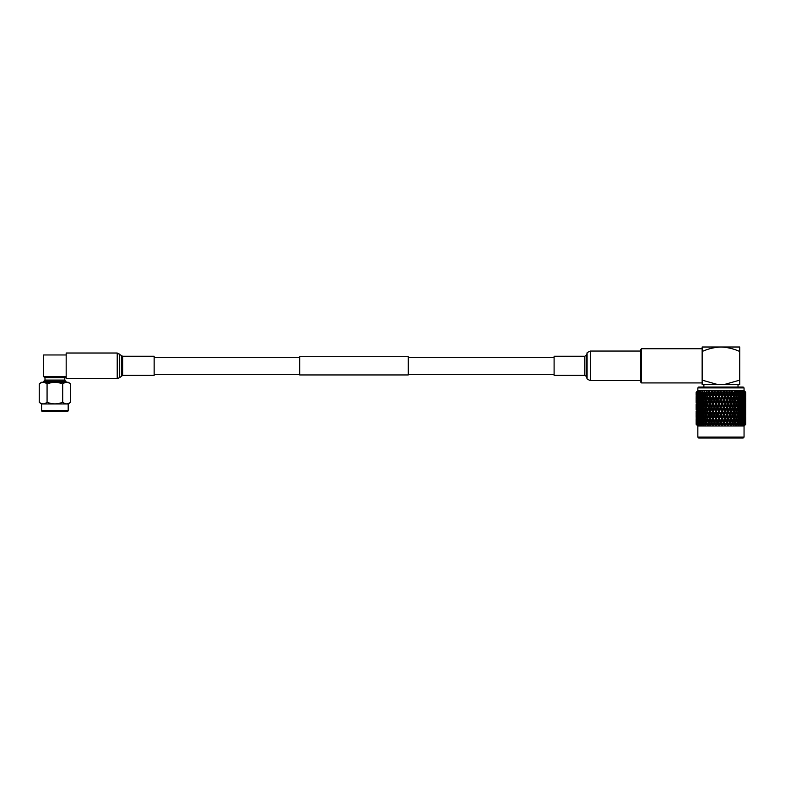 <?xml version="1.0" encoding="UTF-8"?>
<svg xmlns="http://www.w3.org/2000/svg" width="785" height="785" viewBox="0 0 785 785"><rect width="100%" height="100%" fill="white"/><g stroke="black" fill="none" stroke-linecap="round" stroke-linejoin="round"><path stroke-width="1.18" d="M408.269 356.704L408.269 374.945L299.684 374.945L299.684 356.704L408.269 356.704M697.845 387.908L698.709 387.034L743.189 387.034L744.052 387.908L697.845 387.908L697.845 390.596L696.148 392.294L696.148 395.316L696.148 392.294L697.06 391.45L696.226 392.294L696.295 395.316L696.226 392.294M738.018 387.034L738.018 384.434L703.88 384.434L703.88 387.034M743.189 437.991L698.709 437.991L697.845 437.117L744.052 437.117L743.189 437.991M697.845 437.117L697.845 426L744.052 426L745.74 424.302L745.74 417.404M745.701 424.302L745.671 423.566L744.896 425.146M745.534 424.302L745.505 419.887L745.534 424.302L744.71 425.146L745.652 424.302M745.299 424.302L745.24 423.566L744.622 425.146L745.475 424.302M744.926 424.302L744.877 419.887L744.926 424.302L744.151 425.146L745.171 424.302M744.523 424.302L744.415 423.566L743.964 425.146L744.828 424.302M743.944 424.302L743.866 419.887L744.249 422.32L743.218 425.146L744.317 424.302M743.366 424.302L742.953 425.146L743.797 424.302M742.6 424.302L741.972 422.32L742.502 419.887L742.993 422.32L741.943 425.146L743.091 424.302M741.864 424.302L741.589 425.146L742.404 424.302M740.912 424.302L740.157 422.32L740.795 419.887L741.393 422.32L740.324 425.146L741.521 424.302M740.019 424.302L739.912 425.146L740.677 424.302M738.911 424.302L738.047 422.32L738.773 419.887L739.48 422.32L738.41 425.146L739.617 424.302M737.89 424.302L737.92 425.146L738.646 424.302M736.624 424.302L735.653 422.32L736.477 419.887L737.262 422.32L736.212 425.146L737.429 424.302M735.486 424.302L734.976 424.302L735.231 423.566L735.673 425.146L736.32 424.302M734.093 424.302L733.033 422.32L733.926 419.887L734.789 422.32L733.779 425.146L734.976 424.302M732.847 424.302L732.297 424.302L732.572 423.566L733.19 425.146L733.759 424.302M731.345 424.302L730.227 422.32L731.178 419.887L732.101 422.32L731.139 425.146L732.297 424.302M730.03 424.302L729.442 424.302L729.736 423.566L730.511 425.146L731.002 424.302M728.441 424.302L727.273 422.32L728.264 419.887L729.245 422.32L728.343 425.146L729.442 424.302M727.067 424.302L726.459 424.302L726.763 423.566L727.685 425.146L728.078 424.302M725.418 424.302L724.212 422.32L725.232 419.887L726.243 422.32L725.428 425.146L726.459 424.302M724.005 424.302L724.741 425.146L725.046 424.302M722.328 424.302L721.111 422.32L722.141 419.887L723.171 422.32L722.445 425.146L723.378 424.302M720.895 424.302L721.749 425.146L721.945 424.302M719.217 424.302L718 422.32L719.021 419.887L720.051 422.32L719.443 425.146L720.267 424.302M717.784 424.302L718.746 425.146L718.834 424.302M716.126 424.302L714.939 422.32L715.94 419.887L716.95 422.32L716.126 424.302L716.45 425.146L717.166 424.302M714.723 424.302L715.773 425.146L715.753 424.302M713.114 424.302L711.966 422.32L712.937 419.887L713.918 422.32L713.114 424.302L713.536 425.146L714.124 424.302M711.769 424.302L712.878 425.146L712.76 424.302M744.052 387.908L744.052 390.596L697.845 390.596M696.668 392.294L696.835 395.316L696.668 392.294L697.463 391.45L696.403 392.294M697.492 392.294L698.14 392.883L697.757 395.316L697.414 392.883L698.238 391.45L697.031 392.294M698.689 392.294L699.543 392.883L699.042 395.316L698.581 392.883L699.376 391.45L698.042 392.294M700.23 392.294L701.28 392.883L700.671 395.316L700.092 392.883L700.848 391.45L699.415 392.294M702.104 392.294L703.331 392.883L702.624 395.316L701.937 392.883L702.644 391.45L701.133 392.294M704.273 392.294L705.656 392.883L704.861 395.316L704.086 392.883L704.724 391.45L703.154 392.294M706.706 392.294L708.227 392.883L707.354 395.316L706.5 392.883L707.059 391.45L705.46 392.294M709.365 392.294L710.994 392.883L710.062 395.316L709.14 392.883L709.611 391.45L708.011 392.294M712.201 392.294L713.918 392.883L712.937 395.316L711.966 392.883L712.348 391.45L711.583 392.029L711.259 391.45L710.768 392.294M715.184 392.294L716.95 392.883L715.94 395.316L714.939 392.883L715.213 391.45L714.497 392.029L714.085 391.45L713.683 392.294M718.246 392.294L720.051 392.883L719.021 395.316L718.177 391.45L717.51 392.029L717.009 391.45L716.705 392.294M721.356 392.294L723.171 392.883L722.141 395.316L721.179 391.45L720.581 392.029L720.002 391.45L719.806 392.294M724.467 392.294L726.243 392.883L725.232 395.316L724.182 391.45L723.662 392.029L723.014 391.45L722.916 392.294M727.518 392.294L729.245 392.883L728.264 395.316L727.136 391.45L726.694 392.029L725.988 391.45L725.997 392.294M730.462 392.294L732.101 392.883L731.178 395.316L729.981 391.45L729.638 392.029L728.882 391.45L729 392.294M733.259 392.294L734.789 392.883L733.926 395.316L732.69 391.45L732.444 392.029L731.659 391.45L731.885 392.294M735.859 392.294L737.262 392.883L736.477 395.316L735.859 392.294L735.221 391.45L735.074 392.029L734.26 391.45L734.583 392.294M738.224 392.294L739.48 392.883L738.773 395.316L738.224 392.294L737.517 391.45L737.478 392.029L736.644 391.45L737.076 392.294M740.314 392.294L741.393 392.883L740.795 395.316L740.314 392.294L739.558 391.45L739.617 392.029L738.793 391.45L739.313 392.294M742.11 392.294L742.993 392.883L742.502 395.316L742.11 392.294L741.295 391.45L741.462 392.029L740.657 391.45L741.256 392.294M743.562 392.294L744.249 392.883L743.866 395.316L743.562 392.294L742.728 391.45L742.993 392.029L742.208 391.45L742.875 392.294M745.74 407.601L745.74 402.685M745.711 405.109L745.711 410.084M745.74 414.961L745.74 410.045M744.828 407.601L745.711 407.601M745.632 414.961L745.505 417.394L745.632 414.961M744.671 411.281L745.573 411.281M745.426 418.64L745.24 421.074L745.426 418.64M744.415 414.961L745.338 414.961M743.866 417.394L743.866 412.527L744.249 414.961L743.091 418.64L744.062 418.64L744.415 416.207L744.415 421.074L744.062 418.64L745.014 418.64M744.484 392.883L743.837 392.883M745.711 412.478L745.711 417.443M745.711 414.961L744.828 414.961M745.573 418.64L744.671 418.64M745.74 422.32L745.711 419.828M743.944 403.922L743.346 403.922M744.484 407.601L743.837 407.601M744.484 414.961L743.837 414.961M696.158 392.883L697.021 392.883M696.432 392.883L697.355 392.883L696.786 392.029M696.148 396.562L696.177 398.996L696.148 396.562M696.246 396.562L697.139 396.562M696.158 400.242L696.148 402.676L696.148 397.809L696.158 400.242L697.021 400.242M697.1 392.883L698.061 392.883L697.502 392.029M696.364 396.562L696.521 398.996L696.364 396.562M696.717 396.562L697.659 396.562M696.207 400.242L696.295 402.676L696.207 400.242M696.432 400.242L697.355 400.242M696.148 403.922L696.177 406.355L696.148 403.922M696.246 403.922L697.139 403.922M696.158 407.601L696.148 410.035L696.148 405.168L696.158 407.601L697.021 407.601M698.14 392.883L699.121 392.883L698.601 392.029M696.972 396.562L697.247 394.129L697.571 396.562L697.247 398.996L696.972 396.562M697.571 396.562L698.552 396.562L697.757 395.316M696.619 400.242L696.835 402.676L696.619 400.242M697.1 400.242L698.061 400.242M696.364 403.922L696.521 406.355L696.364 403.922M696.717 403.922L697.659 403.922M696.207 407.601L696.295 410.035L696.207 407.601M696.432 407.601L697.355 407.601M696.148 411.281L696.177 413.715L696.148 411.281M696.246 411.281L697.139 411.281M696.158 414.961L696.148 417.394L696.148 412.527L696.158 414.961L697.021 414.961M699.543 392.883L700.534 392.883L700.043 392.029M697.953 396.562L698.356 394.129L698.797 396.562L698.356 398.996L697.953 396.562M698.797 396.562L699.788 396.562L699.042 395.316M699.121 392.883L698.356 394.129M697.414 400.242L697.757 397.809L698.14 400.242L697.757 402.676L697.414 400.242M698.14 400.242L699.121 400.242L698.356 398.996M698.552 396.562L697.757 397.809M696.972 403.922L697.247 401.488L697.571 403.922L697.247 406.355L696.972 403.922M697.571 403.922L698.552 403.922L697.757 402.676M696.619 407.601L696.835 410.035L696.619 407.601M697.1 407.601L698.061 407.601M696.364 411.281L696.521 413.715L696.364 411.281M696.717 411.281L697.659 411.281M696.207 414.961L696.295 417.394L696.207 414.961M696.432 414.961L697.355 414.961M696.148 418.64L696.177 421.074L696.148 418.64M696.246 418.64L697.139 418.64M696.158 422.32L696.148 424.302L696.177 423.566L696.992 425.146L696.167 424.302L696.148 419.887L696.158 422.32L697.021 422.32M701.28 392.883L702.271 392.883L701.819 392.029M699.298 396.562L699.818 394.129L700.367 396.562L699.818 398.996L699.298 396.562M700.367 396.562L701.358 396.562L700.671 395.316M700.534 392.883L699.818 394.129M698.581 400.242L699.042 397.809L699.543 400.242L699.042 402.676L698.581 400.242M699.543 400.242L700.534 400.242L699.818 398.996M699.788 396.562L699.042 397.809M697.953 403.922L698.356 401.488L698.797 403.922L698.356 406.355L697.953 403.922M698.797 403.922L699.788 403.922L699.042 402.676M699.121 400.242L698.356 401.488M697.414 407.601L697.757 405.168L698.14 407.601L697.757 410.035L697.414 407.601M698.14 407.601L699.121 407.601L698.356 406.355M698.552 403.922L697.757 405.168M696.972 411.281L697.247 408.848L697.571 411.281L697.247 413.715L696.972 411.281M697.571 411.281L698.552 411.281L697.757 410.035M696.619 414.961L696.835 417.394L696.619 414.961M697.1 414.961L698.061 414.961M696.364 418.64L696.521 421.074L696.364 418.64M696.717 418.64L697.659 418.64M696.207 422.32L696.295 419.887L696.207 422.32M696.432 422.32L697.355 422.32M703.331 392.883L704.292 392.883L703.89 392.029M700.976 396.562L701.604 394.129L702.271 396.562L701.604 398.996L700.976 396.562M702.271 396.562L703.242 396.562L702.624 395.316M702.271 392.883L701.604 394.129M700.092 400.242L700.671 397.809L701.28 400.242L700.671 402.676L700.092 400.242M701.28 400.242L702.271 400.242L701.604 398.996M701.358 396.562L700.671 397.809M699.298 403.922L699.818 401.488L700.367 403.922L699.818 406.355L699.298 403.922M700.367 403.922L701.358 403.922L700.671 402.676M700.534 400.242L699.818 401.488M698.581 407.601L699.042 405.168L699.543 407.601L699.042 410.035L698.581 407.601M699.543 407.601L700.534 407.601L699.818 406.355M699.788 403.922L699.042 405.168M697.953 411.281L698.356 408.848L698.797 411.281L698.356 413.715L697.953 411.281M698.797 411.281L699.788 411.281L699.042 410.035M699.121 407.601L698.356 408.848M697.414 414.961L697.757 412.527L698.14 414.961L697.757 417.394L697.414 414.961M698.14 414.961L699.121 414.961L698.356 413.715M698.552 411.281L697.757 412.527M696.972 418.64L697.247 416.207L697.571 418.64L697.247 421.074L696.972 418.64M697.571 418.64L698.552 418.64L697.757 417.394M696.619 422.32L696.835 419.887L696.619 422.32M697.1 422.32L698.061 422.32M705.656 392.883L706.578 392.883L706.235 392.029M702.977 396.562L703.703 394.129L704.459 396.562L703.703 398.996L702.977 396.562M704.459 396.562L705.411 396.562L704.861 395.316M704.292 392.883L703.703 394.129M701.937 400.242L702.624 397.809L703.331 400.242L702.624 402.676L701.937 400.242M703.331 400.242L704.292 400.242L703.703 398.996M703.242 396.562L702.624 397.809M700.976 403.922L701.604 401.488L702.271 403.922L701.604 406.355L700.976 403.922M702.271 403.922L703.242 403.922L702.624 402.676M702.271 400.242L701.604 401.488M700.092 407.601L700.671 405.168L701.28 407.601L700.671 410.035L700.092 407.601M701.28 407.601L702.271 407.601L701.604 406.355M701.358 403.922L700.671 405.168M699.298 411.281L699.818 408.848L700.367 411.281L699.818 413.715L699.298 411.281M700.367 411.281L701.358 411.281L700.671 410.035M700.534 407.601L699.818 408.848M698.581 414.961L699.042 412.527L699.543 414.961L699.042 417.394L698.581 414.961M699.543 414.961L700.534 414.961L699.818 413.715M699.788 411.281L699.042 412.527M697.953 418.64L698.356 416.207L698.797 418.64L698.356 421.074L697.953 418.64M698.797 418.64L699.788 418.64L699.042 417.394M699.121 414.961L698.356 416.207M697.414 422.32L697.757 419.887L698.14 422.32L697.826 424.302L697.414 422.32M698.14 422.32L699.121 422.32L698.356 421.074M698.552 418.64L697.757 419.887M708.227 392.883L709.1 392.883L708.59 391.45M709.591 396.562L708.678 398.996L707.795 396.562L708.678 394.129L709.591 396.562L710.425 396.562L708.816 392.029M705.264 396.562L706.078 394.129L706.912 396.562L706.078 398.996L705.264 396.562M706.912 396.562L707.815 396.562L707.354 395.316M706.578 392.883L706.078 394.129M704.086 400.242L704.861 397.809L705.656 400.242L704.861 402.676L704.086 400.242M705.656 400.242L706.578 400.242L706.078 398.996M705.411 396.562L704.861 397.809M702.977 403.922L703.703 401.488L704.459 403.922L703.703 406.355L702.977 403.922M704.459 403.922L705.411 403.922L704.861 402.676M704.292 400.242L703.703 401.488M701.937 407.601L702.624 405.168L703.331 407.601L702.624 410.035L701.937 407.601M703.331 407.601L704.292 407.601L703.703 406.355M703.242 403.922L702.624 405.168M700.976 411.281L701.604 408.848L702.271 411.281L701.604 413.715L700.976 411.281M702.271 411.281L703.242 411.281L702.624 410.035M702.271 407.601L701.604 408.848M700.092 414.961L700.671 412.527L701.28 414.961L700.671 417.394L700.092 414.961M701.28 414.961L702.271 414.961L701.604 413.715M701.358 411.281L700.671 412.527M699.298 418.64L699.818 416.207L700.367 418.64L699.818 421.074L699.298 418.64M700.367 418.64L701.358 418.64L700.671 417.394M700.534 414.961L699.818 416.207M698.581 422.32L699.042 419.887L699.543 422.32L699.131 424.302L698.581 422.32M699.543 422.32L700.534 422.32L699.818 421.074M699.788 418.64L699.042 419.887M710.994 392.883L711.799 392.883L711.259 391.45M712.437 396.562L711.475 398.996L710.533 396.562L711.475 394.129L712.437 396.562L713.212 396.562L711.583 392.029M709.14 392.883L708.678 394.129M710.994 400.242L710.062 402.676L709.14 400.242L710.062 397.809L710.994 400.242L711.799 400.242L710.062 395.316M706.5 400.242L707.354 397.809L708.227 400.242L707.354 402.676L706.5 400.242M708.227 400.242L709.1 400.242L708.207 397.701M707.815 396.562L707.354 397.809M709.591 403.922L708.678 406.355L707.795 403.922L708.678 401.488L709.591 403.922L710.425 403.922L708.678 398.996M705.264 403.922L706.078 401.488L706.912 403.922L706.078 406.355L705.264 403.922M706.912 403.922L707.815 403.922L707.354 402.676M706.578 400.242L706.078 401.488M704.086 407.601L704.861 405.168L705.656 407.601L704.861 410.035L704.086 407.601M705.656 407.601L706.578 407.601L706.078 406.355M705.411 403.922L704.861 405.168M702.977 411.281L703.703 408.848L704.459 411.281L703.703 413.715L702.977 411.281M704.459 411.281L705.411 411.281L704.861 410.035M704.292 407.601L703.703 408.848M701.937 414.961L702.624 412.527L703.331 414.961L702.624 417.394L701.937 414.961M703.331 414.961L704.292 414.961L703.703 413.715M703.242 411.281L702.624 412.527M700.976 418.64L701.604 416.207L702.271 418.64L701.604 421.074L700.976 418.64M702.271 418.64L703.242 418.64L702.624 417.394M702.271 414.961L701.604 416.207M700.092 422.32L700.671 419.887L701.28 422.32L700.779 424.302L700.092 422.32M701.28 422.32L702.271 422.32L701.604 421.074M701.358 418.64L700.671 419.887M713.918 392.883L714.644 392.883L714.085 391.45M715.429 396.562L714.428 398.996L713.437 396.562L714.428 394.129L715.429 396.562L716.116 396.562L714.497 392.029M711.966 392.883L711.475 394.129M713.918 400.242L712.937 402.676L711.966 400.242L712.937 397.809L713.918 400.242L714.644 400.242L712.937 395.316M710.533 396.562L710.062 397.809M712.437 403.922L711.475 406.355L710.533 403.922L711.475 401.488L712.437 403.922L713.212 403.922L711.475 398.996M709.14 400.242L708.678 401.488M710.994 407.601L710.062 410.035L709.14 407.601L710.062 405.168L710.994 407.601L711.799 407.601L710.062 402.676M706.5 407.601L707.354 405.168L708.227 407.601L707.354 410.035L706.5 407.601M708.227 407.601L709.1 407.601L708.207 405.05M707.815 403.922L707.354 405.168M709.591 411.281L708.678 413.715L707.795 411.281L708.678 408.848L709.591 411.281L710.425 411.281L708.678 406.355M705.264 411.281L706.078 408.848L706.912 411.281L706.078 413.715L705.264 411.281M706.912 411.281L707.815 411.281L707.354 410.035M706.578 407.601L706.078 408.848M704.086 414.961L704.861 412.527L705.656 414.961L704.861 417.394L704.086 414.961M705.656 414.961L706.578 414.961L706.078 413.715M705.411 411.281L704.861 412.527M702.977 418.64L703.703 416.207L704.459 418.64L703.703 421.074L702.977 418.64M704.459 418.64L705.411 418.64L704.861 417.394M704.292 414.961L703.703 416.207M701.937 422.32L702.624 419.887L703.331 422.32L702.752 424.302L701.937 422.32M703.331 422.32L704.292 422.32L703.703 421.074M703.242 418.64L702.624 419.887M716.95 392.883L717.598 392.883L717.009 391.45M718.501 396.562L717.48 398.996L716.46 396.562L717.48 394.129L718.501 396.562L719.089 396.562L717.51 392.029M714.939 392.883L714.428 394.129M716.95 400.242L715.94 402.676L714.939 400.242L715.94 397.809L716.95 400.242L717.598 400.242L715.94 395.316M713.437 396.562L712.937 397.809M715.429 403.922L714.428 406.355L713.437 403.922L714.428 401.488L715.429 403.922L716.116 403.922L714.428 398.996M711.966 400.242L711.475 401.488M713.918 407.601L712.937 410.035L711.966 407.601L712.937 405.168L713.918 407.601L714.644 407.601L712.937 402.676M710.533 403.922L710.062 405.168M712.437 411.281L711.475 413.715L710.533 411.281L711.475 408.848L712.437 411.281L713.212 411.281L711.475 406.355M709.14 407.601L708.678 408.848M710.994 414.961L710.062 417.394L709.14 414.961L710.062 412.527L710.994 414.961L711.799 414.961L710.062 410.035M706.5 414.961L707.354 412.527L708.227 414.961L707.354 417.394L706.5 414.961M708.227 414.961L709.1 414.961L708.207 412.419M707.815 411.281L707.354 412.527M709.591 418.64L708.678 421.074L707.795 418.64L708.678 416.207L709.591 418.64L710.425 418.64L708.678 413.715M705.264 418.64L706.078 416.207L706.912 418.64L706.078 421.074L705.264 418.64M706.912 418.64L707.815 418.64L707.354 417.394M706.578 414.961L706.078 416.207M704.086 422.32L704.861 419.887L705.656 422.32L705.009 424.302L704.086 422.32M705.656 422.32L706.578 422.32L706.078 421.074M705.411 418.64L704.861 419.887M720.051 392.883L720.591 392.883L720.002 391.45M721.611 396.562L720.581 398.996L719.551 396.562L720.581 394.129L722.102 396.562L720.581 392.029M718 392.883L717.48 394.129M720.051 400.242L719.021 402.676L718 400.242L719.021 397.809L720.591 400.242L719.021 395.316M716.46 396.562L715.94 397.809M718.501 403.922L717.48 406.355L716.46 403.922L717.48 401.488L718.501 403.922L719.089 403.922L717.48 398.996M714.939 400.242L714.428 401.488M716.95 407.601L715.94 410.035L714.939 407.601L715.94 405.168L716.95 407.601L717.598 407.601L715.94 402.676M713.437 403.922L712.937 405.168M715.429 411.281L714.428 413.715L713.437 411.281L714.428 408.848L715.429 411.281L716.116 411.281L714.428 406.355M711.966 407.601L711.475 408.848M713.918 414.961L712.937 417.394L711.966 414.961L712.937 412.527L713.918 414.961L714.644 414.961L712.937 410.035M710.533 411.281L710.062 412.527M712.437 418.64L711.475 421.074L710.533 418.64L711.475 416.207L712.437 418.64L713.212 418.64L711.475 413.715M709.14 414.961L708.678 416.207M710.994 422.32L710.229 424.302L709.14 422.32L710.062 419.887L710.994 422.32L711.799 422.32L710.062 417.394M706.5 422.32L707.354 419.887L708.227 422.32L707.511 424.302L706.5 422.32M708.227 422.32L709.1 422.32L708.207 419.779M707.815 418.64L707.354 419.887M708.953 424.302L710.121 425.146L708.678 421.074M723.171 392.883L723.014 391.45M724.712 396.562L723.691 398.996L722.671 396.562L723.691 394.129L725.085 396.562L723.662 392.029M721.111 392.883L720.581 394.129M723.171 400.242L722.141 402.676L721.111 400.242L722.141 397.809L723.603 400.242L722.141 395.316M719.551 396.562L719.021 397.809M721.611 403.922L720.581 406.355L719.551 403.922L720.581 401.488L722.102 403.922L720.581 398.996M718 400.242L717.48 401.488M720.051 407.601L719.021 410.035L718 407.601L719.021 405.168L720.591 407.601L719.021 402.676M716.46 403.922L715.94 405.168M718.501 411.281L717.48 413.715L716.46 411.281L717.48 408.848L718.501 411.281L719.089 411.281L717.48 406.355M714.939 407.601L714.428 408.848M716.95 414.961L715.94 417.394L714.939 414.961L715.94 412.527L716.95 414.961L717.598 414.961L715.94 410.035M713.437 411.281L712.937 412.527M715.429 418.64L714.428 421.074L713.437 418.64L714.428 416.207L715.429 418.64L716.116 418.64L714.428 413.715M711.966 414.961L711.475 416.207M713.918 422.32L714.644 422.32L712.937 417.394M710.533 418.64L710.062 419.887M712.878 425.146L711.475 421.074M726.243 392.883L725.988 391.45M727.754 396.562L726.763 398.996L725.752 396.562L726.763 394.129L728.009 396.562L726.694 392.029M724.212 392.883L723.603 392.883L723.691 394.129M726.243 400.242L725.232 402.676L724.212 400.242L725.232 397.809L726.567 400.242L725.232 395.316M722.671 396.562L722.102 396.562L722.141 397.809M724.712 403.922L723.691 406.355L722.671 403.922L723.691 401.488L725.085 403.922L723.691 398.996M721.111 400.242L720.581 401.488M723.171 407.601L722.141 410.035L721.111 407.601L722.141 405.168L723.603 407.601L722.141 402.676M719.551 403.922L719.021 405.168M721.611 411.281L720.581 413.715L719.551 411.281L720.581 408.848L722.102 411.281L720.581 406.355M718 407.601L717.48 408.848M720.051 414.961L719.021 417.394L718 414.961L719.021 412.527L720.591 414.961L719.021 410.035M716.46 411.281L715.94 412.527M718.501 418.64L717.48 421.074L716.46 418.64L717.48 416.207L718.501 418.64L719.089 418.64L717.48 413.715M714.939 414.961L714.428 416.207M716.95 422.32L717.598 422.32L715.94 417.394M713.437 418.64L712.937 419.887M715.773 425.146L714.428 421.074M729.245 392.883L728.882 391.45M730.688 396.562L729.736 398.996L728.765 396.562L729.736 394.129L730.825 396.562L729.638 392.029M727.273 392.883L726.567 392.883L726.763 394.129M729.245 400.242L728.264 402.676L727.273 400.242L728.264 397.809L729.442 400.242L728.009 396.562L728.264 395.316M725.752 396.562L725.085 396.562L725.232 397.809M727.754 403.922L726.763 406.355L725.752 403.922L726.763 401.488L728.009 403.922L726.567 400.242L726.763 398.996M724.212 400.242L723.603 400.242L723.691 401.488M726.243 407.601L725.232 410.035L724.212 407.601L725.232 405.168L726.567 407.601L725.232 402.676M722.671 403.922L722.102 403.922L722.141 405.168M724.712 411.281L723.691 413.715L722.661 411.281L723.691 408.848L725.085 411.281L723.691 406.355M721.111 407.601L720.581 408.848M723.171 414.961L722.141 417.394L721.111 414.961L722.141 412.527L723.603 414.961L722.141 410.035M719.551 411.281L719.021 412.527M721.611 418.64L720.581 421.074L719.551 418.64L720.581 416.207L722.102 418.64L720.581 413.715M718 414.961L717.48 416.207M720.051 422.32L720.591 422.32L719.021 417.394M716.46 418.64L715.94 419.887M718.746 425.146L717.48 421.074M732.101 392.883L731.659 391.45M733.651 397.033L732.572 398.996L731.649 396.562L732.572 394.129L733.475 396.562L732.444 392.029M730.227 392.883L729.442 392.883L729.736 394.129M732.101 400.242L731.178 402.676L730.227 400.242L731.178 397.809L732.179 400.242L730.825 396.562L731.178 395.316M728.765 396.562L728.009 396.562L728.264 397.809M730.688 403.922L729.736 406.355L728.765 403.922L729.736 401.488L730.825 403.922L729.442 400.242L729.736 398.996M727.273 400.242L726.567 400.242L726.763 401.488M729.245 407.601L728.264 410.035L727.273 407.601L728.264 405.168L729.442 407.601L728.009 403.922L728.264 402.676M725.752 403.922L725.085 403.922L725.232 405.168M727.754 411.281L726.763 413.715L725.752 411.281L726.763 408.848L728.009 411.281L726.567 407.601L726.763 406.355M724.212 407.601L723.603 407.601L723.691 408.848M726.243 414.961L725.232 417.394L724.221 414.961L725.232 412.527L726.567 414.961L725.232 410.035M722.661 411.281L722.102 411.281L722.141 412.527M724.712 418.64L723.691 421.074L722.661 418.64L723.691 416.207L725.085 418.64L723.691 413.715M721.111 414.961L720.581 416.207M723.171 422.32L722.141 417.394M719.551 418.64L719.021 419.887M721.749 425.146L720.581 421.074M735.653 392.883L734.74 392.883L735.074 392.029M733.033 392.883L732.179 392.883L732.572 394.129M734.377 396.562L735.231 394.129L736.055 396.562L735.231 398.996L734.377 396.562L733.484 396.562L733.926 395.316L733.484 396.562L734.789 400.242L733.926 402.676L733.033 400.242L733.926 397.809L733.651 396.082M731.649 396.562L730.825 396.562L731.178 397.809M733.651 404.412L732.572 406.355L731.649 403.922L732.572 401.488L733.475 403.922L732.179 400.242L732.572 398.996M730.227 400.242L729.442 400.242L729.736 401.488M732.101 407.601L731.178 410.035L730.227 407.601L731.178 405.168L732.179 407.601L730.825 403.922L731.178 402.676M728.765 403.922L728.009 403.922L728.264 405.168M730.688 411.281L729.736 413.715L728.765 411.281L729.736 408.848L730.825 411.281L729.442 407.601L729.736 406.355M727.273 407.601L726.567 407.601L726.763 408.848M729.245 414.961L728.264 417.394L727.273 414.961L728.264 412.527L729.442 414.961L728.009 411.281L728.264 410.035M725.752 411.281L725.085 411.281L725.232 412.527M727.754 418.64L726.763 421.074L725.752 418.64L726.763 416.207L728.009 418.64L726.567 414.961L726.763 413.715M724.221 414.961L723.603 414.961L723.691 416.207M726.243 422.32L725.232 417.394M722.661 418.64L722.102 418.64L722.141 419.887M724.741 425.146L723.691 421.074M738.047 392.883L737.086 392.883L737.478 392.029M734.74 392.883L735.231 394.129M736.88 396.562L737.655 394.129L738.4 396.562L737.655 398.996L736.88 396.562L735.947 396.562L736.477 395.316M735.653 400.242L736.477 397.809L737.262 400.242L736.477 402.676L735.653 400.242L734.74 400.242L735.231 398.996M733.033 400.242L732.179 400.242L732.572 401.488M734.377 403.922L735.231 401.488L736.055 403.922L735.231 406.355L734.377 403.922L733.484 403.922L733.926 402.676L733.484 403.922L734.789 407.601L733.926 410.035L733.033 407.601L733.926 405.168L733.651 403.431M731.649 403.922L730.825 403.922L731.178 405.168M733.651 411.762L732.572 413.715L731.649 411.281L732.572 408.848L733.475 411.281L732.179 407.601L732.572 406.355M730.227 407.601L729.442 407.601L729.736 408.848M732.101 414.961L731.178 417.394L730.227 414.961L731.178 412.527L732.179 414.961L730.825 411.281L731.178 410.035M728.765 411.281L728.009 411.281L728.264 412.527M730.688 418.64L729.736 421.074L728.765 418.64L729.736 416.207L730.825 418.64L729.442 414.961L729.736 413.715M727.273 414.961L726.567 414.961L726.763 416.207M729.245 422.32L728.009 418.64L728.264 417.394M725.752 418.64L725.085 418.64L725.232 419.887M727.685 425.146L726.763 421.074M740.157 392.883L739.176 392.883L739.617 392.029M737.086 392.883L737.655 394.129M739.136 396.562L739.823 394.129L740.471 396.562L739.823 398.996L739.136 396.562L738.165 396.562L738.773 395.316M735.947 396.562L736.477 397.809M738.047 400.242L738.773 397.809L739.48 400.242L738.773 402.676L738.047 400.242L737.086 400.242L737.655 398.996M734.74 400.242L735.231 401.488M736.88 403.922L737.655 401.488L738.4 403.922L737.655 406.355L736.88 403.922L735.947 403.922L736.477 402.676M735.653 407.601L736.477 405.168L737.262 407.601L736.477 410.035L735.653 407.601L734.74 407.601L735.231 406.355M733.033 407.601L732.179 407.601L732.572 408.848M734.377 411.281L735.231 408.848L736.055 411.281L735.231 413.715L734.377 411.281L733.484 411.281L733.926 410.035L733.484 411.281L734.789 414.961L733.926 417.394L733.033 414.961L733.926 412.527L733.651 410.81M731.649 411.281L730.825 411.281L731.178 412.527M733.651 419.111L732.572 421.074L731.649 418.64L732.572 416.207L733.475 418.64L732.179 414.961L732.572 413.715M730.227 414.961L729.442 414.961L729.736 416.207M732.101 422.32L730.825 418.64L731.178 417.394M728.765 418.64L728.009 418.64L728.264 419.887M730.511 425.146L729.442 422.32L729.736 421.074M741.972 392.883L740.981 392.883L741.462 392.029M739.176 392.883L739.823 394.129M741.109 396.562L741.688 394.129L742.237 396.562L741.688 398.996L741.109 396.562L740.118 396.562L740.795 395.316M738.165 396.562L738.773 397.809M740.157 400.242L740.795 397.809L741.393 400.242L740.795 402.676L740.157 400.242L739.176 400.242L739.823 398.996M737.086 400.242L737.655 401.488M739.136 403.922L739.823 401.488L740.471 403.922L739.823 406.355L739.136 403.922L738.165 403.922L738.773 402.676M735.947 403.922L736.477 405.168M738.047 407.601L738.773 405.168L739.48 407.601L738.773 410.035L738.047 407.601L737.086 407.601L737.655 406.355M734.74 407.601L735.231 408.848M736.88 411.281L737.655 408.848L738.4 411.281L737.655 413.715L736.88 411.281L735.947 411.281L736.477 410.035M735.653 414.961L736.477 412.527L737.262 414.961L736.477 417.394L735.653 414.961L734.74 414.961L735.231 413.715M733.033 414.961L732.179 414.961L732.572 416.207M734.377 418.64L735.231 416.207L736.055 418.64L735.231 421.074L734.377 418.64L733.484 418.64L733.926 417.394L733.926 419.887L733.651 418.16M731.649 418.64L730.825 418.64L731.178 419.887M733.19 425.146L732.179 422.32L732.572 421.074M743.454 392.883L742.473 392.883L742.993 392.029M740.981 392.883L741.688 394.129M742.757 396.562L743.228 394.129L743.228 398.996L742.757 396.562L741.766 396.562L742.502 395.316M740.118 396.562L740.795 397.809M741.972 400.242L742.502 397.809L742.502 402.676L741.972 400.242L740.981 400.242L741.688 398.996M739.176 400.242L739.823 401.488M741.109 403.922L741.688 401.488L742.237 403.922L741.688 406.355L741.109 403.922L740.118 403.922L740.795 402.676M738.165 403.922L738.773 405.168M740.157 407.601L740.795 405.168L741.393 407.601L740.795 410.035L740.157 407.601L739.176 407.601L739.823 406.355M737.086 407.601L737.655 408.848M739.136 411.281L739.823 408.848L740.471 411.281L739.823 413.715L739.136 411.281L738.165 411.281L738.773 410.035M735.947 411.281L736.477 412.527M738.047 414.961L738.773 412.527L739.48 414.961L738.773 417.394L738.047 414.961L737.086 414.961L737.655 413.715M734.74 414.961L735.231 416.207M736.88 418.64L737.655 416.207L738.4 418.64L737.655 421.074L736.88 418.64L735.947 418.64L736.477 417.394M735.653 422.32L734.74 422.32L735.231 421.074M744.582 392.883L745.073 392.294L744.877 395.316L744.582 392.883L743.621 392.883L744.17 392.029L743.424 391.45L744.16 392.294M742.473 392.883L743.228 394.129M745.014 396.562L745.24 398.996L745.014 396.562L744.062 396.562L744.415 394.129L744.415 398.996L744.062 396.562L743.091 396.562L743.866 395.316M741.766 396.562L742.502 397.809M743.454 400.242L743.866 397.809L743.866 402.676L743.454 400.242L742.473 400.242L743.228 398.996M740.981 400.242L741.688 401.488M742.757 403.922L743.228 401.488L743.228 406.355L742.757 403.922L741.766 403.922L742.502 402.676M740.118 403.922L740.795 405.168M741.972 407.601L742.502 405.168L742.502 410.035L741.972 407.601L740.981 407.601L741.688 406.355M739.176 407.601L739.823 408.848M741.109 411.281L741.688 408.848L742.237 411.281L741.688 413.715L741.109 411.281L740.118 411.281L740.795 410.035M738.165 411.281L738.773 412.527M740.157 414.961L740.795 412.527L741.393 414.961L740.795 417.394L740.157 414.961L739.176 414.961L739.823 413.715M737.086 414.961L737.655 416.207M739.136 418.64L739.823 416.207L740.471 418.64L739.823 421.074L739.136 418.64L738.165 418.64L738.773 417.394M735.947 418.64L736.477 419.887M738.047 422.32L737.086 422.32L737.655 421.074M745.338 392.883L745.505 395.316L745.338 392.883L744.415 392.883L744.975 392.029L744.288 391.45L745.073 392.294M743.621 392.883L744.415 394.129M743.091 396.562L743.866 397.809M744.582 400.242L744.877 397.809L744.877 402.676L744.582 400.242L743.621 400.242L744.415 398.996M742.473 400.242L743.228 401.488M745.014 403.922L745.24 406.355L745.014 403.922L744.062 403.922L744.415 401.488L744.415 406.355L744.062 403.922L743.091 403.922L743.866 402.676M741.766 403.922L742.502 405.168M743.454 407.601L743.866 405.168L743.866 410.035L743.454 407.601L742.473 407.601L743.228 406.355M740.981 407.601L741.688 408.848M742.757 411.281L743.228 408.848L743.228 413.715L742.757 411.281L741.766 411.281L742.502 410.035M740.118 411.281L740.795 412.527M741.972 414.961L742.502 412.527L742.502 417.394L741.972 414.961L740.981 414.961L741.688 413.715M739.176 414.961L739.823 416.207M741.109 418.64L741.688 416.207L742.237 418.64L741.688 421.074L741.109 418.64L740.118 418.64L740.795 417.394M738.165 418.64L738.773 419.887M740.157 422.32L739.176 422.32L739.823 421.074M743.621 400.242L744.415 401.488M743.091 403.922L743.866 405.168M744.582 407.601L744.877 405.168L744.877 410.035L744.582 407.601L743.621 407.601L744.415 406.355M742.473 407.601L743.228 408.848M745.014 411.281L745.24 413.715L745.014 411.281L744.062 411.281L744.415 408.848L744.415 413.715L744.062 411.281L743.091 411.281L743.866 410.035M741.766 411.281L742.502 412.527M743.454 414.961L742.473 414.961L743.228 413.715M740.981 414.961L741.688 416.207M742.757 418.64L743.228 416.207L743.228 421.074L742.757 418.64L741.766 418.64L742.502 417.394M740.118 418.64L740.795 419.887M741.972 422.32L740.981 422.32L741.688 421.074M745.338 400.242L745.505 402.676L745.338 400.242L744.415 400.242M745.573 396.562L745.671 398.996L745.573 396.562L744.671 396.562M745.711 392.883L745.75 395.316L745.711 392.883L744.828 392.883M745.74 392.883L745.711 395.365M743.621 407.601L744.415 408.848M743.091 411.281L743.866 412.527M744.582 414.961L744.877 412.527L744.877 417.394L744.582 414.961L743.621 414.961L744.415 413.715M742.473 414.961L743.228 416.207M741.766 418.64L742.502 419.887M743.454 422.32L742.473 422.32L743.228 421.074M696.472 424.302L696.521 423.566L697.178 425.146L696.324 424.302M697.159 424.302L697.247 423.566L697.747 425.146L696.884 424.302M698.228 424.302L698.67 425.146L697.826 424.302M699.651 424.302L699.955 425.146L699.131 424.302M701.417 424.302L701.564 425.146L700.779 424.302M703.478 424.302L703.478 425.146L702.752 424.302M705.823 424.302L706.078 423.566L706.323 424.302L705.676 425.146L705.009 424.302M744.415 423.566L743.621 422.32L744.582 422.32M744.415 421.074L743.621 422.32M745.505 410.035L745.505 405.168L745.357 410.261M745.671 406.355L745.671 401.488L745.573 406.493M745.74 400.242L745.711 402.734M745.75 401.812L745.75 397.809L745.75 401.812M745.711 397.75L745.74 395.326M736.055 418.64L736.899 418.582M744.661 392.294L744.17 392.029M710.229 424.302L710.739 425.146L711.19 424.302M710.121 425.146L709.885 424.302M707.511 424.302L708.109 425.146L708.678 423.566M706.323 424.302L707.52 425.146L707.197 424.302M703.929 424.302L705.146 425.146L704.714 424.302M701.8 424.302L703.017 425.146L702.496 424.302M699.975 424.302L701.162 425.146L700.563 424.302M698.483 424.302L699.631 425.146L698.954 424.302M697.345 424.302L698.424 425.146L697.688 424.302M696.58 424.302L697.58 425.146L696.795 424.302M696.197 424.302L697.1 425.146L696.275 424.302M744.484 422.32L743.837 422.32M745.711 400.242L744.828 400.242M745.573 403.922L744.671 403.922M745.338 407.601L744.415 407.601M745.711 422.32L744.828 422.32M745.338 422.32L744.415 422.32M743.621 414.961L744.415 416.207M743.091 418.64L743.866 419.887M742.473 422.32L743.228 423.566M740.981 422.32L741.688 423.566M739.176 422.32L739.823 423.566M737.086 422.32L737.655 423.566M734.74 422.32L735.231 423.566M733.033 422.32L732.179 422.32L732.572 423.566M730.227 422.32L729.442 422.32L729.736 423.566M727.273 422.32L726.567 422.32L726.763 423.566M724.212 422.32L723.603 422.32L723.691 423.566M721.111 422.32L720.581 423.566M718 422.32L717.48 423.566M714.939 422.32L714.428 423.566M711.966 422.32L711.475 423.566M709.14 422.32L721.179 391.45M706.578 422.32L706.078 423.566M704.292 422.32L703.703 423.566M702.271 422.32L701.604 423.566M700.534 422.32L699.818 423.566M699.121 422.32L698.356 423.566M731.139 425.146L733.484 418.64M728.343 425.146L733.484 411.281M725.428 425.146L733.484 403.922M722.445 425.146L733.484 396.562M719.443 425.146L732.69 391.45M716.45 425.146L729.981 391.45M713.536 425.146L727.136 391.45M710.739 425.146L724.182 391.45M708.207 417.502L718.177 391.45M708.207 410.133L715.213 391.45M708.207 402.793L712.348 391.45M708.207 395.424L709.611 391.45M641.512 382.923L640.648 382.06L640.648 349.59L641.512 348.726L641.512 382.923L702.143 382.923L702.143 380.136L717.304 384.434L724.594 384.434L739.755 380.136L739.755 347.009L720.944 347.009C727.459 347.284 733.73 348.785 739.755 351.513M717.304 384.434L702.143 384.434L702.143 347.009L720.944 347.009C714.409 347.294 708.139 348.795 702.143 351.513L702.143 348.726L641.512 348.726M739.755 380.136L739.755 384.434L724.594 384.434M65.832 376.682L64.792 377.722L44.98 377.722L43.94 376.682M64.792 377.722L64.792 380.068L66.009 382.246M44.98 377.722L44.98 380.068L43.764 382.246M70.522 402.224C67.922 404.383 65.312 404.383 62.702 402.224C57.491 404.383 52.281 404.383 47.071 402.224C44.46 404.383 41.86 404.383 39.25 402.224L39.25 383.983A10.862 10.862 0 0 1 41.595 382.246L68.177 382.246A10.862 10.862 0 0 1 70.522 383.983L70.522 402.224A10.862 10.862 0 0 1 68.177 403.961L68.177 410.565A0.873 0.873 0 0 1 67.304 411.428L42.468 411.428A0.873 0.873 0 0 1 41.595 410.565L68.177 410.565M39.25 402.224A10.862 10.862 0 0 0 41.595 403.961L41.595 410.565M54.891 411.428L66.382 411.428M68.177 403.961L41.595 403.961M62.702 402.224L62.702 383.983C65.312 381.814 67.912 381.814 70.522 383.983M47.071 402.224L47.071 383.983C52.281 381.814 57.491 381.814 62.702 383.983M39.25 383.983C41.85 381.814 44.46 381.814 47.071 383.983M66.009 381.265L43.764 381.265M44.971 380.068L64.812 380.068M66.175 367.203L66.175 376.682L43.597 376.682L43.597 354.967L66.175 354.967M66.175 365.82L66.175 353.014L117.22 353.014L117.22 378.635L66.175 378.635L66.175 365.82M122.646 356.272L122.646 375.377L154.145 375.377L154.145 356.272L122.646 356.272L117.22 353.014M584.835 375.377L584.835 356.272L554.102 356.272L554.102 375.377L584.835 375.377L586.473 376.535L587.092 378.272C586.493 378.655 587.582 379.43 590.369 380.588L640.648 380.588M122.646 375.377L119.673 377.624L119.673 354.025M121.42 375.887L121.42 355.762M584.835 356.272L586.473 355.114L587.092 353.368C586.493 352.985 587.582 352.22 590.369 351.052L590.369 380.588M587.092 353.368L587.092 378.272M586.473 355.114L586.473 376.535M299.684 357.352L154.145 357.352M554.102 357.352L408.269 357.352M554.102 374.298L408.269 374.298M299.684 374.298L154.145 374.298M744.052 426L744.052 437.117M744.052 390.596L745.75 392.294M697.845 426L696.982 425.146M119.673 377.624L117.22 378.635M590.369 351.052L640.648 351.052"/></g></svg>
